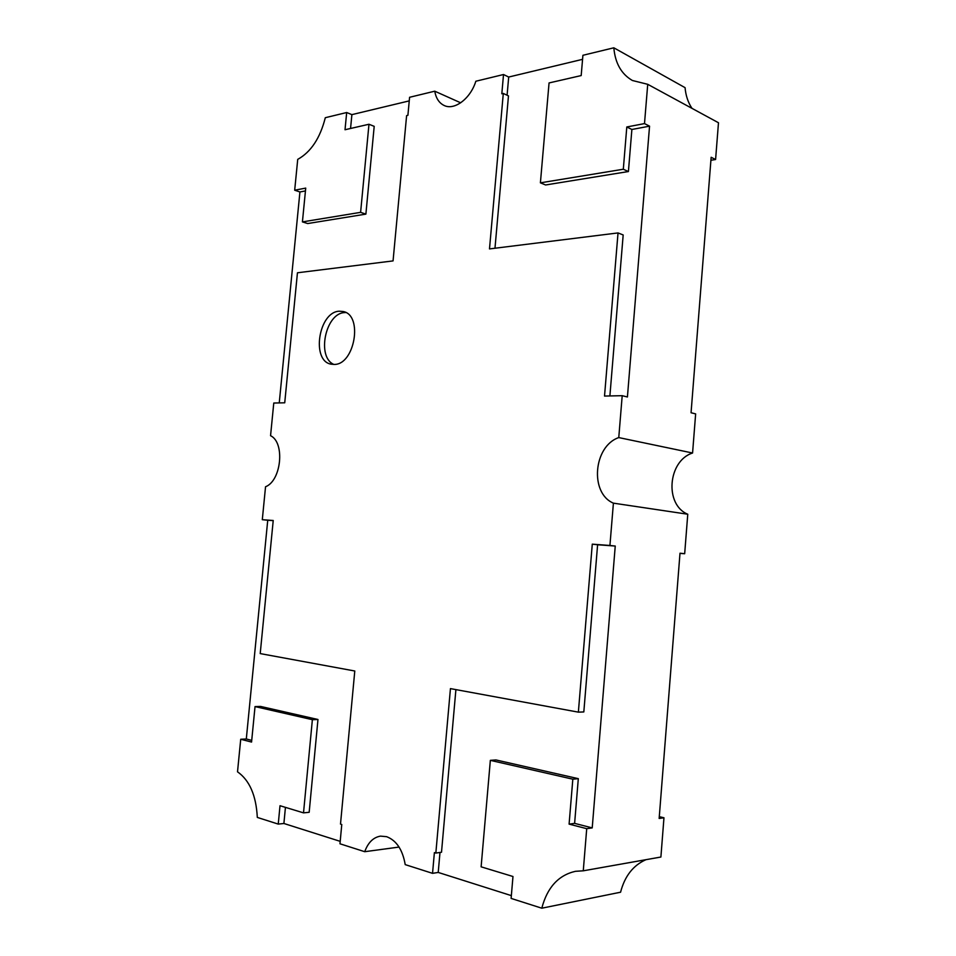 <?xml version="1.0" encoding="UTF-8"?>
<svg xmlns="http://www.w3.org/2000/svg" width="956" height="956" viewBox="0 0 956 956"><rect width="100%" height="100%" fill="white"/><g stroke="black" fill="none" stroke-linecap="round" stroke-linejoin="round"><path stroke-width="1.43" d="M339.284 311.202L343.24 311.525C363.256 315.098 354.724 364.929 334.194 364.427L331.146 364.176C310.999 361.069 318.563 311.847 339.284 311.202M333.895 364.439C316.388 357.257 325.47 313.078 344.614 312.588L345.821 312.54M399.07 847.064L364.726 851.7L339.978 843.79L341.77 824.49L340.503 824.096L354.784 671.004L260.211 653.593L273.225 520.494L262.303 519.694L265.541 486.759C281.423 480.725 285.139 442.473 270.56 435.697L273.774 403.038L284.733 402.799L297.447 272.783L393.059 260.904L406.611 115.616L407.901 115.318L409.586 97.285L434.753 91.19C436.02 98.349 439.174 103.117 444.217 105.519C454.53 110.609 470.519 98.599 475.837 81.236L503.525 74.52L508.7 77.042L582.562 59.332M511.352 895.629L438.218 872.434L432.542 873.342L405.213 864.618C402.643 849.741 396.441 840.432 386.618 836.679L380.5 836.13C373.33 837.337 368.072 842.523 364.726 851.7M583.268 870.808L660.895 857.03L663.966 817.774L659.15 818.456L680.003 553.213L684.675 553.727L687.77 514.232C664.336 504.744 667.862 460.804 692.574 453.013L695.645 413.888L691.057 412.753L711.145 157.274L715.59 159.521L718.482 122.75L647.726 84.307L644.499 123.599L649.554 126.156L627.423 396.979L622.201 395.688L618.771 437.585C593.437 446.177 589.494 493.153 613.405 503.155L609.928 545.47L615.246 546.055L592.218 827.896L586.721 828.673L583.268 870.808L575.464 871.31C558.471 875.158 547.25 887.455 541.801 908.2L511.113 898.413L512.978 876.509L481.119 866.829L490.344 760.355L572.823 779.188L569.095 824.12L586.721 828.673M684.675 553.727L679.991 553.381M692.574 453.013L618.771 437.585M687.77 514.232L613.405 503.155M645.945 859.683C633.171 865.347 624.71 876.186 620.575 892.211L541.801 908.2M340.205 841.352L283.896 823.486L278.244 824.096L257.307 817.416C256.16 795.488 249.564 780.287 237.518 771.815L240.721 739.263L246.301 738.988L267.74 520.243L262.303 519.694M279.248 402.918L299.921 191.965L294.687 190.208L297.722 159.377C310.963 152.004 320.152 138.106 325.303 117.708L346.681 112.521L351.892 114.636L409.252 100.882M460.684 102.806L434.753 91.19M540.403 182.835L623.312 169.236L628.415 171.542L545.601 184.974L540.403 182.835L549.055 82.945L581.188 75.572L582.909 55.293L613.824 47.8C615.198 63.227 621.388 74.126 632.394 80.495L647.726 84.307M692.001 108.363C688.081 102.531 685.775 95.624 685.07 87.665L613.824 47.8M659.293 816.663L663.966 817.774M715.59 159.521L710.917 160.273M432.542 873.342L434.383 852.621L435.84 853.063L450.443 688.607L578.368 712.148L592.278 544.167L609.928 545.47M622.201 395.688L604.527 396.059L618.03 232.929L489.496 248.919L503.298 93.437L501.816 93.772L503.525 74.52M278.244 824.096L280.012 805.717L303.518 812.863L312.373 719.689L255.037 706.58L251.559 742.059L240.721 739.263M623.312 169.236L626.801 126.969L644.499 123.599M294.687 190.208L305.729 188.105L302.419 221.9L360.603 212.351L368.98 124.256L345.02 129.741L346.681 112.521M299.921 191.965L305.454 190.925M360.603 212.351L365.885 214.12L307.689 223.549L302.419 221.9M365.885 214.12L374.202 126.347L368.98 124.256M350.553 128.474L351.892 114.636M592.218 827.896L574.616 823.367L569.095 824.12M574.616 823.367L578.308 778.662L572.823 779.188M578.308 778.662L495.925 759.936L490.344 760.355M438.218 872.434L439.987 852.477M455.904 689.611L441.505 852.25L435.84 853.063M592.278 544.167L597.608 544.753L583.817 711.945L578.368 712.148M597.608 544.753L615.246 546.055M609.892 395.939L623.181 234.961L618.03 232.929M494.981 248.225L508.473 95.875L503.298 93.437M507.086 95.23L508.7 77.042M628.415 171.542L631.88 129.478L626.801 126.969M631.88 129.478L649.554 126.156M267.74 520.243L273.213 520.65M283.896 823.486L285.438 807.366M312.373 719.689L317.966 719.486L309.17 812.289L303.518 812.863M317.966 719.486L260.594 706.436L255.037 706.58M251.727 740.386L246.301 738.988"/></g></svg>
